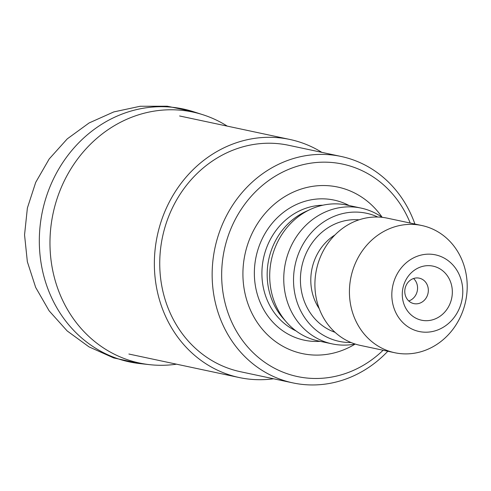 <?xml version="1.0" encoding="UTF-8"?>
<svg xmlns="http://www.w3.org/2000/svg" width="491" height="491" viewBox="0 0 491 491"><rect width="100%" height="100%" fill="white"/><g stroke="black" fill="none" stroke-linecap="round" stroke-linejoin="round"><path stroke-width="0.74" d="M227.241 126.119A128.286 115.594 102 0 0 202.832 114.71A128.286 115.594 102 0 0 53.083 213.45A128.286 115.594 102 0 0 149.583 364.653A128.286 115.594 102 0 0 176.521 364.181M387.822 351.255A115.753 104.307 -78 0 1 292.857 382.888A115.753 104.307 -78 0 1 217.163 309.539A115.753 104.307 -78 0 1 240.001 195.08A115.753 104.307 -78 0 1 341.098 156.457A115.753 104.307 -78 0 1 414.92 224.049M292.857 382.888L240.449 371.724A115.753 104.307 -78 0 1 164.755 298.375A115.753 104.307 -78 0 1 187.593 183.916A115.753 104.307 -78 0 1 288.69 145.293L341.098 156.457M383.115 350.255A108.603 97.856 -78 0 1 226.363 307.722A108.603 97.856 -78 0 1 285.345 170.813A108.603 97.856 -78 0 1 410.212 223.043M355.196 344.044A85.127 76.706 -78 0 1 246.605 299.639A85.127 76.706 -78 0 1 284.989 196.492A85.127 76.706 -78 0 1 382.188 217.335M355.146 344.025A69.421 62.553 -78 0 1 332.155 343.884L318.1 340.889A69.421 62.553 -78 0 1 286.486 322.139L283.049 318.229A65.684 59.184 -78 0 1 270.013 294.355A65.684 59.184 -78 0 1 305.789 211.504L310.521 209.338A69.421 62.553 -78 0 1 347.033 205.097L361.081 208.092A69.421 62.553 -78 0 1 382.133 217.335M286.486 322.139A69.421 62.553 -78 0 1 272.708 296.902A69.421 62.553 -78 0 1 310.521 209.338M332.155 343.884A69.421 62.553 -78 0 1 286.756 299.897A69.421 62.553 -78 0 1 300.455 231.255A69.421 62.553 -78 0 1 361.081 208.092M351.065 342.534A65.493 59.018 -78 0 1 296.361 299.866A65.493 59.018 -78 0 1 313.571 230.297A65.493 59.018 -78 0 1 377.806 217.034M394.764 352.734L360.247 345.382A65.033 58.601 -78 0 1 317.72 304.175A65.033 58.601 -78 0 1 330.553 239.872A65.033 58.601 -78 0 1 387.344 218.17L421.867 225.529A65.033 58.601 -78 0 1 465.628 301.339A65.033 58.601 -78 0 1 394.764 352.734A65.033 58.601 -78 0 1 352.243 311.527A65.033 58.601 -78 0 1 365.071 247.225A65.033 58.601 -78 0 1 421.867 225.529M393.518 306.672A39.182 35.303 -78 0 1 434.805 254.719A39.182 35.303 -78 0 1 453.592 318.137A39.182 35.303 -78 0 1 393.518 306.672M403.473 302.695A27.637 24.906 -78 0 1 432.596 266.048A27.637 24.906 -78 0 1 445.846 310.785A27.637 24.906 -78 0 1 403.473 302.695M413.563 278.507A13.005 11.723 -78 0 1 417.006 284.111A13.005 11.723 -78 0 1 408.782 300.971M405.339 295.367A13.005 11.723 -78 0 1 407.904 282.503A13.005 11.723 -78 0 1 419.265 278.164A13.005 11.723 -78 0 1 428.017 293.33A13.005 11.723 -78 0 1 413.845 303.61A13.005 11.723 -78 0 1 405.339 295.367M321.808 152.345A121.707 109.665 102 0 0 289.929 139.475A121.707 109.665 102 0 0 157.31 235.655A121.707 109.665 102 0 0 239.209 377.536A121.707 109.665 102 0 0 273.573 378.776M202.832 114.71L193.724 111.788A129.286 116.496 102 0 0 42.459 211.185A129.286 116.496 102 0 0 140.076 363.61L149.583 364.653M320.218 341.343A71.606 64.524 -78 0 1 257.456 294.809A71.606 64.524 -78 0 1 277.39 217.636A71.606 64.524 -78 0 1 349.15 205.545M296.036 330.916A65.684 59.184 -78 0 1 264.753 293.231A65.684 59.184 -78 0 1 322.82 205.207M335.046 332.315A57.877 52.15 -78 0 1 302.929 297.245A57.877 52.15 -78 0 1 359.007 219.833M319.242 308.698A50.076 45.123 -78 0 1 312.963 295.263A50.076 45.123 -78 0 1 334.948 234.956M193.724 111.788L167.259 106.216L140.217 106.259L113.777 111.923L89.098 122.959L67.255 138.873L49.198 158.961L35.714 182.357L27.379 208.031L24.55 234.87L27.349 261.721L35.665 287.413L49.131 310.828L67.169 330.934L89 346.867L113.66 357.921L140.076 363.61M128.881 354.036L239.209 377.536M179.596 115.968L289.929 139.475"/></g></svg>

